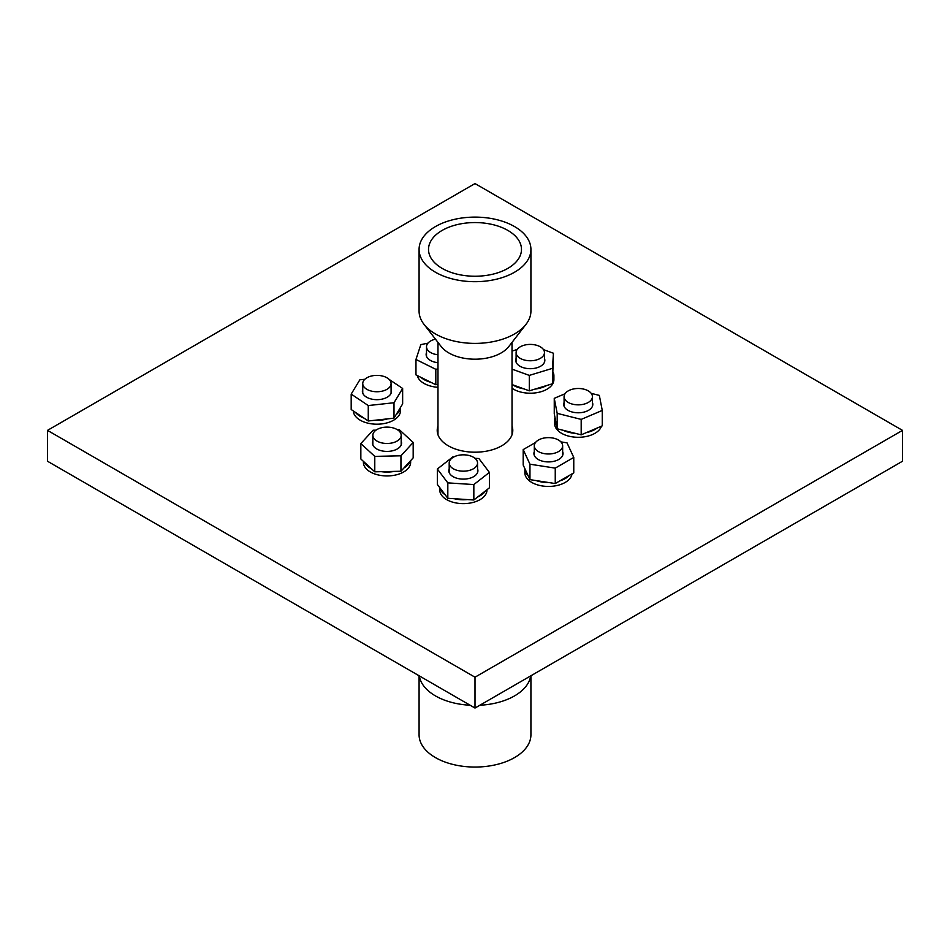<?xml version="1.0" encoding="UTF-8"?>
<svg xmlns="http://www.w3.org/2000/svg" width="950" height="950" viewBox="0 0 950 950"><rect width="100%" height="100%" fill="white"/><g stroke="black" fill="none" stroke-linecap="round" stroke-linejoin="round"><path stroke-width="1.43" d="M419.081 249.399L419.081 311.101A55.919 32.288 0 0 0 423.949 324.282L441.192 346.548A37.026 21.375 0 0 0 448.816 352.937A37.026 21.375 0 0 0 508.796 346.548L526.051 324.282A55.919 32.288 0 0 0 530.919 311.101L530.919 249.399A55.919 32.288 0 0 0 475 217.111A55.919 32.288 0 0 0 419.081 249.399A55.919 32.288 0 0 0 435.456 272.234A55.919 32.288 0 0 0 496.399 279.229A55.919 32.288 0 0 0 530.919 249.399M423.949 324.282A55.919 32.288 0 0 0 435.456 333.937A55.919 32.288 0 0 0 526.051 324.294M442.13 268.375A46.479 26.838 0 0 0 492.789 274.194A46.479 26.838 0 0 0 521.479 249.399A46.479 26.838 0 0 0 475 222.561A46.479 26.838 0 0 0 428.521 249.399A46.479 26.838 0 0 0 442.13 268.375M419.081 675.759L419.081 734.766A55.919 32.288 0 0 0 435.456 757.601A55.919 32.288 0 0 0 496.399 764.596A55.919 32.288 0 0 0 530.919 734.766L530.919 675.759M419.294 675.877A55.919 32.288 0 0 0 435.456 695.899A55.919 32.288 0 0 0 470.119 705.232M479.881 705.232A55.919 32.288 0 0 0 530.706 675.877M475 677.196L475 708.047L47.5 461.237L47.5 430.374L475 677.196L902.5 430.374L475 183.564L47.5 430.374M475 708.047L902.5 461.237L902.5 430.374M512.026 426.039A37.786 21.814 180 0 1 512.786 430.374A37.786 21.814 180 0 1 489.464 450.537A37.786 21.814 180 0 1 448.281 445.799A37.786 21.814 180 0 1 437.214 430.374A37.786 21.814 180 0 1 437.974 426.039M579.844 404.795A14.167 8.182 180 0 1 564.086 396.661A14.167 8.182 180 0 1 578.253 388.491A14.167 8.182 180 0 1 592.432 396.661A14.167 8.182 180 0 1 579.844 404.795M542.284 356.939A14.167 8.182 180 0 1 526.359 360.442A14.167 8.182 180 0 1 516.111 352.581A14.167 8.182 180 0 1 530.29 344.411A14.167 8.182 180 0 1 544.457 352.581A14.167 8.182 180 0 1 542.284 356.939M437.974 354.789A14.167 8.182 180 0 1 426.514 346.762A14.167 8.182 180 0 1 435.468 339.15M381.603 375.844A14.167 8.182 180 0 1 391.091 383.574A14.167 8.182 180 0 1 376.924 391.744A14.167 8.182 180 0 1 362.746 383.574A14.167 8.182 180 0 1 381.603 375.844M379.478 428.379A14.167 8.182 180 0 1 393.87 428.141A14.167 8.182 180 0 1 401.185 435.302A14.167 8.182 180 0 1 387.018 443.484A14.167 8.182 180 0 1 372.851 435.302A14.167 8.182 180 0 1 379.478 428.379M449.291 462.08A14.167 8.182 180 0 1 464.158 454.836A14.167 8.182 180 0 1 477.541 462.994A14.167 8.182 180 0 1 463.363 471.176A14.167 8.182 180 0 1 449.196 462.994A14.167 8.182 180 0 1 449.291 462.08M538.46 451.594A14.167 8.182 180 0 1 534.304 445.799A14.167 8.182 180 0 1 548.482 437.629A14.167 8.182 180 0 1 562.649 445.799A14.167 8.182 180 0 1 553.898 453.364A14.167 8.182 180 0 1 538.46 451.594M597.028 428.082A23.619 13.633 180 0 1 586.423 432.594M575.237 433.331A23.619 13.633 180 0 1 563.148 430.279M556.462 425.054A23.619 13.633 180 0 1 554.646 419.805A23.619 13.633 180 0 1 554.99 417.489M601.469 426.194A23.619 13.633 180 0 1 576.056 437.238A23.619 13.633 180 0 1 554.646 423.664L554.646 419.805M553.197 372.412A23.619 13.633 180 0 1 553.898 375.725A23.619 13.633 180 0 1 552.698 380.024M546.713 385.522A23.619 13.633 180 0 1 535.052 389.084M523.806 388.835A23.619 13.633 180 0 1 512.632 384.786M553.898 375.725L553.898 379.584A23.619 13.633 180 0 1 538.246 392.421A23.619 13.633 180 0 1 512.026 388.229M430.884 382.304A23.619 13.633 180 0 1 420.886 377.34M437.974 387.303A23.619 13.633 180 0 1 417.264 375.535M400.496 407.443A23.619 13.633 180 0 1 396.15 414.628M387.612 418.867A23.619 13.633 180 0 1 374.656 420.28M364.028 418.131A23.619 13.633 180 0 1 355.431 412.359M400.532 407.384L400.532 410.566A23.619 13.633 180 0 1 377.245 424.199A23.619 13.633 180 0 1 353.317 410.946M371.319 468.635A23.619 13.633 180 0 1 367.021 465.69A23.619 13.633 180 0 1 364.301 462.187M410.151 461.189A23.619 13.633 180 0 1 403.988 467.923M394.452 471.378A23.619 13.633 180 0 1 381.271 471.663M410.637 460.667L410.637 462.294A23.619 13.633 180 0 1 393.549 475.404A23.619 13.633 180 0 1 367.021 469.549A23.619 13.633 180 0 1 363.399 462.294L363.399 461.356M467.376 499.569A23.619 13.633 180 0 1 460.726 499.688A23.619 13.633 180 0 1 454.278 498.726M445.218 494.867A23.619 13.633 180 0 1 439.945 487.884M485.521 490.853A23.619 13.633 180 0 1 477.696 496.981M486.982 489.713L486.982 489.998A23.619 13.633 180 0 1 460.726 503.548A23.619 13.633 180 0 1 439.755 489.998L439.755 487.623M569.169 475.511A23.619 13.633 180 0 1 565.179 478.586A23.619 13.633 180 0 1 559.847 480.89M548.969 482.576A23.619 13.633 180 0 1 536.239 480.605M528.283 476.009A23.619 13.633 180 0 1 524.863 468.944A23.619 13.633 180 0 1 524.863 468.659M572.019 473.872A23.619 13.633 180 0 1 565.179 482.446A23.619 13.633 180 0 1 539.434 485.402A23.619 13.633 180 0 1 524.863 472.803L524.863 468.944M591.221 393.359L599.331 395.402L602.264 410.424L581.186 419.401L557.187 413.357L557.187 428.782L554.254 413.761L554.254 398.335L565.024 393.751M581.186 419.401L581.186 434.827L557.187 428.782M557.187 413.357L554.254 398.335M602.264 410.424L602.264 425.849L581.186 434.827M564.086 402.479A14.547 8.396 0 0 0 563.706 404.379A14.547 8.396 0 0 0 578.253 412.775A14.547 8.396 0 0 0 592.8 404.379A14.547 8.396 0 0 0 592.717 403.441A14.547 8.396 0 0 0 592.432 402.479M543.495 349.624L553.434 353.234L552.461 368.339L529.304 375.404L529.304 390.83L512.026 384.572M552.461 368.339L552.461 383.764L529.304 390.83M529.304 375.404L512.026 369.134M512.026 351.061L517.168 349.493M553.434 353.234L552.461 383.764M516.111 358.399A14.547 8.396 0 0 0 515.731 360.299A14.547 8.396 0 0 0 530.29 368.695A14.547 8.396 0 0 0 544.837 360.299A14.547 8.396 0 0 0 544.457 358.399M437.974 368.885L435.812 369.324L435.812 384.75L415.969 374.894L415.969 359.468L420.826 344.613L427.939 343.176M437.974 384.311L435.812 384.75M435.812 369.324L415.969 359.468M426.514 352.569A14.547 8.396 0 0 0 426.134 354.469A14.547 8.396 0 0 0 437.974 362.722M389.072 379.371L402.646 388.467L402.646 403.892L394.001 418.166L368.267 420.981L351.191 409.521L351.191 394.096L359.836 379.822L364.859 379.276M402.646 388.467L394.001 402.741L394.001 418.166M394.001 402.741L368.267 405.555L368.267 420.981M368.267 405.555L351.191 394.096M362.746 389.381A14.547 8.396 0 0 0 362.378 391.281A14.547 8.396 0 0 0 376.924 399.677A14.547 8.396 0 0 0 391.471 391.281A14.547 8.396 0 0 0 391.091 389.381M397.326 429.685L399.249 429.649L413.179 442.451L400.947 455.81L374.775 456.38L360.846 443.579L373.089 430.219L376.01 430.148M413.179 442.451L413.179 457.876L400.947 471.247L374.775 471.806L360.846 459.004L360.846 443.579M400.947 455.81L400.947 471.247M374.775 456.38L374.775 471.806M372.851 441.109A14.547 8.396 0 0 0 372.471 443.021A14.547 8.396 0 0 0 374.692 447.486A14.547 8.396 0 0 0 391.044 451.084A14.547 8.396 0 0 0 401.565 443.021A14.547 8.396 0 0 0 401.185 441.109M474.952 458.292L478.919 458.553L489.392 472.399L473.836 484.571L447.818 482.873L437.344 469.015L452.889 456.855L453.886 456.914M437.344 469.015L437.344 484.441L447.818 498.299L447.818 482.873M489.392 472.399L489.392 487.837L473.836 499.997L447.818 498.299M473.836 484.571L473.836 499.997M449.196 468.813A14.547 8.396 0 0 0 448.816 470.713A14.547 8.396 0 0 0 461.736 479.061A14.547 8.396 0 0 0 477.909 470.713A14.547 8.396 0 0 0 477.541 468.813M529.957 464.206L523.189 449.599L523.189 465.037L529.957 479.631L529.957 464.206L555.251 468.124L555.251 483.55L529.957 479.631M523.189 449.599L535.539 442.474M560.916 441.892L566.996 442.831L573.764 457.425L573.764 472.863L555.251 483.55M573.764 457.425L555.251 468.124M534.304 451.618A14.547 8.396 0 0 0 533.924 453.518A14.547 8.396 0 0 0 542.913 461.272A14.547 8.396 0 0 0 558.766 459.456A14.547 8.396 0 0 0 563.029 453.518A14.547 8.396 0 0 0 562.649 451.618M512.026 434.72L512.026 342.38M437.974 434.72L437.974 342.38M564.086 396.661L564.086 406.279M592.432 396.661L592.432 406.279M516.111 352.581L516.111 362.199M544.457 352.581L544.457 362.199M426.514 346.762L426.514 356.369M362.746 383.574L362.746 393.181M391.091 383.574L391.091 393.181M372.851 435.302L372.851 444.921M401.185 435.302L401.185 444.921M449.196 462.994L449.196 472.613M477.541 462.994L477.541 472.613M534.304 445.799L534.304 455.418M562.649 445.799L562.649 455.418"/></g></svg>
